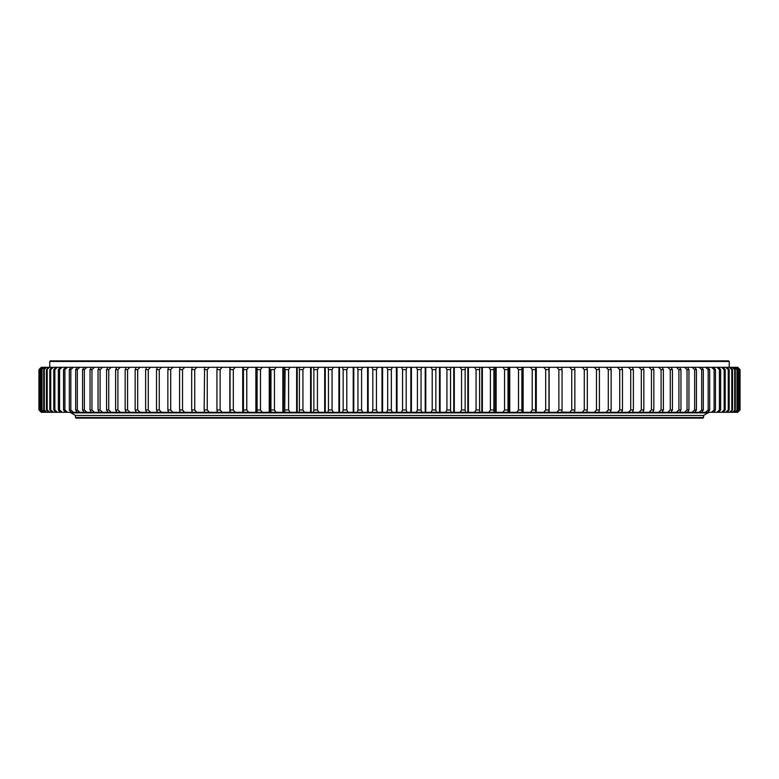 <?xml version="1.0" encoding="UTF-8"?>
<svg xmlns="http://www.w3.org/2000/svg" width="779" height="779" viewBox="0 0 779 779"><rect width="100%" height="100%" fill="white"/><g stroke="black" fill="none" stroke-linecap="round" stroke-linejoin="round"><path stroke-width="1.17" d="M703.534 417.544L702.95 418.128L76.05 418.128L75.466 417.544L703.534 417.544L703.534 415.499L75.466 415.499L703.534 415.499L707.838 412.87M209.259 412.286L207.263 409.949L204.147 409.949L204.604 412.286L494.305 412.286L494.305 367.298L494.305 412.286M204.147 409.949L204.604 367.298L284.695 367.298L284.695 412.286L285.104 369.636L288.6 369.636L290.148 367.298L494.305 367.298M270.995 369.636L270.926 412.286L270.995 369.636L274.442 369.636L276.078 367.298M196.775 412.286L194.721 409.949L191.692 409.949L192.247 412.286L204.994 412.286M41.491 367.298L38.95 369.636L41.297 367.298L38.95 369.636L38.95 409.949L41.287 412.286L38.95 409.949L41.287 412.286L193.046 412.286M737.713 412.286L740.05 409.949L737.703 412.286L585.954 412.286M582.225 412.286L584.279 409.949L587.308 409.949L586.753 412.286L574.006 412.286M569.741 412.286L571.737 409.949L574.853 409.949L574.396 412.286L561.737 412.091M488.852 367.298L490.4 369.636L493.896 369.636L494.071 367.298L508.103 367.298L508.074 412.286L561.737 412.286M502.922 412.286L504.558 409.949L508.005 409.949L508.074 412.286L496.155 412.286L496.155 367.298M488.852 412.286L490.4 409.949L493.896 409.949L494.071 412.286L496.155 412.286M502.922 367.298L504.558 369.636L508.005 369.636L508.074 367.298L574.396 367.298L574.853 369.636L571.737 369.636L569.741 367.298M516.798 367.298L518.512 369.636L521.901 369.636L521.862 367.298L522.592 367.298L522.592 412.286L521.862 412.286L521.901 409.949L518.512 409.949L516.798 412.286M530.431 367.298L532.223 369.636L535.553 369.636L535.738 367.298L535.738 412.286L535.553 409.949L532.223 409.949L530.431 412.286M574.006 367.298L586.753 367.298L587.308 369.636L584.279 369.636L582.225 367.298M585.954 367.298L737.713 367.298L740.05 369.636L737.703 367.298L740.05 369.636L740.05 409.949L740.05 369.636M41.725 367.298L193.046 367.298M191.692 409.949L191.692 369.636L192.247 367.298L204.994 367.298M243.262 412.286L243.262 367.298L243.447 369.636L246.777 369.636L248.569 367.298M256.408 412.286L256.408 367.298L257.138 367.298L257.099 369.636L260.488 369.636L262.202 367.298M283.4 412.286L283.4 367.298L290.148 367.298M284.695 412.286L285.104 369.636M392.236 412.286L391.331 409.949L387.669 409.949L386.764 412.286M377.455 412.286L376.452 409.949L372.8 409.949L371.992 412.286M362.693 412.286L361.592 409.949L357.951 409.949L357.249 412.286M347.979 412.286L346.791 409.949L343.159 409.949L342.565 412.286M333.344 412.286L332.058 409.949L328.456 409.949L327.959 412.286M318.815 412.286L317.433 409.949L313.859 409.949L313.47 412.286M304.404 412.286L302.934 409.949L299.399 409.949L299.117 412.286M290.148 412.286L288.6 409.949L285.104 409.949M276.078 412.286L274.442 409.949L270.995 409.949M262.202 412.286L260.488 409.949L257.099 409.949L257.138 412.286M248.569 412.286L246.777 409.949L243.447 409.949L243.584 412.286M235.18 412.286L233.31 409.949L230.048 409.949L230.302 412.286M222.073 412.286L220.136 409.949L216.942 409.949L217.292 412.286M184.642 412.286L182.52 409.949L179.589 409.949L180.251 412.286M172.88 412.286L170.698 409.949L167.855 409.949L168.624 412.286M161.506 412.286L159.276 409.949L156.53 409.949L157.397 412.286M150.542 412.286L148.263 409.949L145.624 409.949L146.588 412.286M140.006 412.286L137.688 409.949L135.157 409.949L136.218 412.286M129.918 412.286L127.561 409.949L125.146 409.949L126.305 412.286M120.297 412.286L117.911 409.949L115.613 409.949L116.869 412.286M111.173 412.286L108.748 409.949L106.577 409.949L107.921 412.286M102.536 412.286L100.092 409.949L98.047 409.949L99.478 412.286M94.425 412.286L91.961 409.949L90.043 409.949L91.562 412.286M86.849 412.286L84.356 409.949L82.574 409.949L84.181 412.286M79.809 412.286L77.316 409.949L75.67 409.949L77.345 412.286M73.333 412.286L70.831 409.949L69.321 409.949L71.084 412.286M67.422 412.286L64.91 409.949L63.547 409.949L65.387 412.286M62.096 412.286L59.584 409.949L58.367 409.949L60.275 412.286M57.364 412.286L54.851 409.949L53.79 409.949L55.757 412.286M53.225 412.286L50.723 409.949L49.807 409.949L51.842 412.286M49.69 412.286L47.207 409.949L46.438 409.949L48.532 412.286M46.769 412.286L44.306 409.949L43.692 409.949L45.844 412.286M44.461 412.286L42.027 409.949L43.77 412.286M42.787 412.286L40.372 409.949L42.319 412.286M41.725 412.286L39.349 409.949L41.491 412.286M738.502 411.497L740.05 409.949M737.509 412.286L739.807 409.949L737.275 412.286M736.681 412.286L738.94 409.949L736.213 412.286M735.23 412.286L737.44 409.949L734.539 412.286M733.156 412.286L735.308 409.949L732.231 412.286M730.468 412.286L732.562 409.949L729.31 412.286M727.158 412.286L729.193 409.949L728.277 409.949L725.775 412.286M723.243 412.286L725.21 409.949L724.149 409.949L721.636 412.286M718.725 412.286L720.633 409.949L719.416 409.949L716.904 412.286M713.613 412.286L715.453 409.949L714.09 409.949L711.578 412.286M707.916 412.286L709.679 409.949L708.169 409.949L705.667 412.286M701.655 412.286L703.33 409.949L701.684 409.949L699.191 412.286M694.819 412.286L696.426 409.949L694.644 409.949L692.151 412.286M687.438 412.286L688.957 409.949L687.039 409.949L684.575 412.286M679.522 412.286L680.953 409.949L678.908 409.949L676.464 412.286M671.079 412.286L672.423 409.949L670.252 409.949L667.827 412.286M662.131 412.286L663.387 409.949L661.089 409.949L658.703 412.286M652.695 412.286L653.854 409.949L651.439 409.949L649.082 412.286M642.782 412.286L643.844 409.949L641.312 409.949L638.994 412.286M632.412 412.286L633.376 409.949L630.737 409.949L628.458 412.286M621.603 412.286L622.47 409.949L619.724 409.949L617.494 412.286M610.376 412.286L611.145 409.949L608.302 409.949L606.12 412.286M598.749 412.286L599.411 409.949L596.48 409.949L594.358 412.286M561.708 412.286L562.058 409.949L558.864 409.949L556.927 412.286M548.698 412.286L548.952 409.949L545.689 409.949L543.82 412.286M479.883 412.286L479.601 409.949L476.066 409.949L474.596 412.286M465.53 412.286L465.141 409.949L461.567 409.949L460.185 412.286M451.041 412.286L450.544 409.949L446.942 409.949L445.656 412.286M436.435 412.286L435.841 409.949L432.209 409.949L431.021 412.286M421.751 412.286L421.049 409.949L417.408 409.949L416.307 412.286M407.008 412.286L406.2 409.949L402.548 409.949L401.545 412.286M386.764 367.298L387.669 369.636L391.331 369.636L392.236 367.298M371.992 367.298L372.8 369.636L376.452 369.636L377.455 367.298M357.249 367.298L357.951 369.636L361.592 369.636L362.693 367.298M342.565 367.298L343.159 369.636L346.791 369.636L347.979 367.298M327.959 367.298L328.456 369.636L332.058 369.636L333.344 367.298M313.47 367.298L313.859 369.636L317.433 369.636L318.815 367.298M299.117 367.298L299.399 369.636L302.934 369.636L304.404 367.298M230.302 367.298L230.048 369.636L233.31 369.636L235.18 367.298M217.292 367.298L216.942 369.636L220.136 369.636L222.073 367.298M204.147 369.636L207.263 369.636L209.259 367.298M191.692 369.636L194.721 369.636L196.775 367.298M180.251 367.298L179.589 369.636L182.52 369.636L184.642 367.298M168.624 367.298L167.855 369.636L170.698 369.636L172.88 367.298M157.397 367.298L156.53 369.636L159.276 369.636L161.506 367.298M146.588 367.298L145.624 369.636L148.263 369.636L150.542 367.298M136.218 367.298L135.157 369.636L137.688 369.636L140.006 367.298M126.305 367.298L125.146 369.636L127.561 369.636L129.918 367.298M116.869 367.298L115.613 369.636L117.911 369.636L120.297 367.298M107.921 367.298L106.577 369.636L108.748 369.636L111.173 367.298M99.478 367.298L98.047 369.636L100.092 369.636L102.536 367.298M91.562 367.298L90.043 369.636L91.961 369.636L94.425 367.298M84.181 367.298L82.574 369.636L84.356 369.636L86.849 367.298M77.345 367.298L75.67 369.636L77.316 369.636L79.809 367.298M71.084 367.298L69.321 369.636L70.831 369.636L73.333 367.298M65.387 367.298L63.547 369.636L64.91 369.636L67.422 367.298M60.275 367.298L58.367 369.636L59.584 369.636L62.096 367.298M55.757 367.298L53.79 369.636L54.851 369.636L57.364 367.298M51.842 367.298L49.807 369.636L50.723 369.636L53.225 367.298M48.532 367.298L46.438 369.636L49.69 367.298M45.844 367.298L43.692 369.636L46.769 367.298M43.77 367.298L41.56 369.636L44.461 367.298M42.319 367.298L40.06 369.636L42.787 367.298M737.275 367.298L739.651 369.636L737.509 367.298M736.213 367.298L738.628 369.636L736.681 367.298M734.539 367.298L736.973 369.636L735.23 367.298M732.231 367.298L734.694 369.636L735.308 369.636L733.156 367.298M729.31 367.298L731.793 369.636L732.562 369.636L730.468 367.298M725.775 367.298L728.277 369.636L729.193 369.636L727.158 367.298M721.636 367.298L724.149 369.636L725.21 369.636L723.243 367.298M716.904 367.298L719.416 369.636L720.633 369.636L718.725 367.298M711.578 367.298L714.09 369.636L715.453 369.636L713.613 367.298M705.667 367.298L708.169 369.636L709.679 369.636L707.916 367.298M699.191 367.298L701.684 369.636L703.33 369.636L701.655 367.298M692.151 367.298L694.644 369.636L696.426 369.636L694.819 367.298M684.575 367.298L687.039 369.636L688.957 369.636L687.438 367.298M676.464 367.298L678.908 369.636L680.953 369.636L679.522 367.298M667.827 367.298L670.252 369.636L672.423 369.636L671.079 367.298M658.703 367.298L661.089 369.636L663.387 369.636L662.131 367.298M649.082 367.298L651.439 369.636L653.854 369.636L652.695 367.298M638.994 367.298L641.312 369.636L643.844 369.636L642.782 367.298M628.458 367.298L630.737 369.636L633.376 369.636L632.412 367.298M617.494 367.298L619.724 369.636L622.47 369.636L621.603 367.298M606.12 367.298L608.302 369.636L611.145 369.636L610.376 367.298M594.358 367.298L596.48 369.636L599.411 369.636L598.749 367.298M556.927 367.298L558.864 369.636L562.058 369.636L561.708 367.298M543.82 367.298L545.689 369.636L548.952 369.636L548.698 367.298M474.596 367.298L476.066 369.636L479.601 369.636L479.883 367.298M460.185 367.298L461.567 369.636L465.141 369.636L465.53 367.298M445.656 367.298L446.942 369.636L450.544 369.636L451.041 367.298M431.021 367.298L432.209 369.636L435.841 369.636L436.435 367.298M416.307 367.298L417.408 369.636L421.049 369.636L421.751 367.298M401.545 367.298L402.548 369.636L406.2 369.636L407.008 367.298M49.759 361.456L50.343 360.872L728.657 360.872L729.241 361.456L49.759 361.456L49.759 367.298M402.548 409.949L402.548 369.636M391.331 409.949L391.331 369.636M387.669 409.949L387.669 369.636M376.452 409.949L376.452 369.636M372.8 409.949L372.8 369.636M361.592 409.949L361.592 369.636M357.951 409.949L357.951 369.636M346.791 409.949L346.791 369.636M343.159 409.949L343.159 369.636M332.058 409.949L332.058 369.636M328.456 409.949L328.456 369.636M317.433 409.949L317.433 369.636M313.859 409.949L313.859 369.636M302.934 409.949L302.934 369.636M299.399 409.949L299.399 369.636M288.6 409.949L288.6 369.636M274.442 409.949L274.442 369.636M260.488 409.949L260.488 369.636M257.099 409.949L257.099 369.636M246.777 409.949L246.777 369.636M243.447 409.949L243.447 369.636M233.31 409.949L233.31 369.636M230.048 409.949L230.048 369.636M220.136 409.949L220.136 369.636M216.942 409.949L216.942 369.636M207.263 409.949L207.263 369.636M194.721 409.949L194.721 369.636M182.52 409.949L182.52 369.636M179.589 409.949L179.589 369.636M170.698 409.949L170.698 369.636M167.855 409.949L167.855 369.636M159.276 409.949L159.276 369.636M156.53 409.949L156.53 369.636M148.263 409.949L148.263 369.636M145.624 409.949L145.624 369.636M137.688 409.949L137.688 369.636M135.157 409.949L135.157 369.636M127.561 409.949L127.561 369.636M125.146 409.949L125.146 369.636M117.911 409.949L117.911 369.636M115.613 409.949L115.613 369.636M108.748 409.949L108.748 369.636M106.577 409.949L106.577 369.636M100.092 409.949L100.092 369.636M98.047 409.949L98.047 369.636M91.961 409.949L91.961 369.636M90.043 409.949L90.043 369.636M84.356 409.949L84.356 369.636M82.574 409.949L82.574 369.636M77.316 409.949L77.316 369.636M75.67 409.949L75.67 369.636M70.831 409.949L70.831 369.636M69.321 409.949L69.321 369.636M64.91 409.949L64.91 369.636M63.547 409.949L63.547 369.636M59.584 409.949L59.584 369.636M58.367 409.949L58.367 369.636M54.851 409.949L54.851 369.636M53.79 409.949L53.79 369.636M50.723 409.949L50.723 369.636M49.807 409.949L49.807 369.636M47.207 409.949L47.207 369.636M46.438 409.949L46.438 369.636M44.306 409.949L44.306 369.636M43.692 409.949L43.692 369.636M42.027 409.949L42.027 369.636M41.56 409.949L41.56 369.636M40.372 409.949L40.372 369.636M40.06 409.949L40.06 369.636M39.349 409.949L39.349 369.636M39.193 409.949L39.193 369.636M739.807 409.949L739.807 369.636M739.651 409.949L739.651 369.636M738.94 409.949L738.94 369.636M738.628 409.949L738.628 369.636M737.44 409.949L737.44 369.636M736.973 409.949L736.973 369.636M735.308 409.949L735.308 369.636M734.694 409.949L734.694 369.636M732.562 409.949L732.562 369.636M731.793 409.949L731.793 369.636M729.193 409.949L729.193 369.636M728.277 409.949L728.277 369.636M725.21 409.949L725.21 369.636M724.149 409.949L724.149 369.636M720.633 409.949L720.633 369.636M719.416 409.949L719.416 369.636M715.453 409.949L715.453 369.636M714.09 409.949L714.09 369.636M709.679 409.949L709.679 369.636M708.169 409.949L708.169 369.636M703.33 409.949L703.33 369.636M701.684 409.949L701.684 369.636M696.426 409.949L696.426 369.636M694.644 409.949L694.644 369.636M688.957 409.949L688.957 369.636M687.039 409.949L687.039 369.636M680.953 409.949L680.953 369.636M678.908 409.949L678.908 369.636M672.423 409.949L672.423 369.636M670.252 409.949L670.252 369.636M663.387 409.949L663.387 369.636M661.089 409.949L661.089 369.636M653.854 409.949L653.854 369.636M651.439 409.949L651.439 369.636M643.844 409.949L643.844 369.636M641.312 409.949L641.312 369.636M633.376 409.949L633.376 369.636M630.737 409.949L630.737 369.636M622.47 409.949L622.47 369.636M619.724 409.949L619.724 369.636M611.145 409.949L611.145 369.636M608.302 409.949L608.302 369.636M599.411 409.949L599.411 369.636M596.48 409.949L596.48 369.636M587.308 409.949L587.308 369.636M584.279 409.949L584.279 369.636M574.853 409.949L574.853 369.636M571.737 409.949L571.737 369.636M562.058 409.949L562.058 369.636M558.864 409.949L558.864 369.636M548.952 409.949L548.952 369.636M545.689 409.949L545.689 369.636M535.553 409.949L535.553 369.636M532.223 409.949L532.223 369.636M521.901 409.949L521.901 369.636M518.512 409.949L518.512 369.636M508.005 409.949L508.005 369.636M504.558 409.949L504.558 369.636M493.896 409.949L493.896 369.636M490.4 409.949L490.4 369.636M479.601 409.949L479.601 369.636M476.066 409.949L476.066 369.636M465.141 409.949L465.141 369.636M461.567 409.949L461.567 369.636M450.544 409.949L450.544 369.636M446.942 409.949L446.942 369.636M435.841 409.949L435.841 369.636M432.209 409.949L432.209 369.636M421.049 409.949L421.049 369.636M417.408 409.949L417.408 369.636M406.2 409.949L406.2 369.636M75.466 417.544L75.466 415.499L71.055 412.802L707.945 412.802M71.055 412.802L70.207 412.286M397.008 412.286L397.008 367.298M396.715 412.286L396.715 367.298M396.414 412.286L396.414 367.298M382.586 412.286L382.586 367.298M382.285 412.286L382.285 367.298M381.992 412.286L381.992 367.298M368.175 412.286L368.175 367.298M367.873 412.286L367.873 367.298M367.581 412.286L367.581 367.298M353.793 412.286L353.793 367.298M353.5 412.286L353.5 367.298M353.208 412.286L353.208 367.298M339.488 412.286L339.488 367.298M339.196 412.286L339.196 367.298M338.904 412.286L338.904 367.298M325.271 412.286L325.271 367.298M324.979 412.286L324.979 367.298M324.687 412.286L324.687 367.298M311.162 412.286L311.162 367.298M310.879 412.286L310.879 367.298M310.587 412.286L310.587 367.298M297.198 412.286L297.198 367.298M296.916 412.286L296.916 367.298M296.633 412.286L296.633 367.298M283.128 412.286L283.128 367.298M282.845 412.286L282.845 367.298M269.797 412.286L269.797 367.298M269.524 412.286L269.524 367.298M269.252 412.286L269.252 367.298M256.135 412.286L256.135 367.298M255.863 412.286L255.863 367.298M242.99 412.286L242.99 367.298M242.727 412.286L242.727 367.298M230.117 412.286L230.117 410.591M230.117 368.993L230.117 367.298M229.854 412.286L229.854 367.298M549.146 412.286L549.146 367.298M548.883 412.286L548.883 410.591M548.883 368.993L548.883 367.298M536.273 412.286L536.273 367.298M536.01 412.286L536.01 367.298M523.137 412.286L523.137 367.298M522.865 412.286L522.865 367.298M509.748 412.286L509.748 367.298M509.476 412.286L509.476 367.298M509.203 412.286L509.203 367.298M495.872 412.286L495.872 367.298M495.6 412.286L495.6 367.298M482.367 412.286L482.367 367.298M482.084 412.286L482.084 367.298M481.802 412.286L481.802 367.298M468.413 412.286L468.413 367.298M468.121 412.286L468.121 367.298M467.838 412.286L467.838 367.298M454.313 412.286L454.313 367.298M454.021 412.286L454.021 367.298M453.729 412.286L453.729 367.298M440.096 412.286L440.096 367.298M439.804 412.286L439.804 367.298M439.512 412.286L439.512 367.298M425.792 412.286L425.792 367.298M425.5 412.286L425.5 367.298M425.207 412.286L425.207 367.298M411.419 412.286L411.419 367.298M411.127 412.286L411.127 367.298M410.825 412.286L410.825 367.298M729.241 367.298L729.241 361.456M38.95 409.949L38.95 369.636M708.793 412.286L708.208 412.87L70.792 412.87"/></g></svg>
